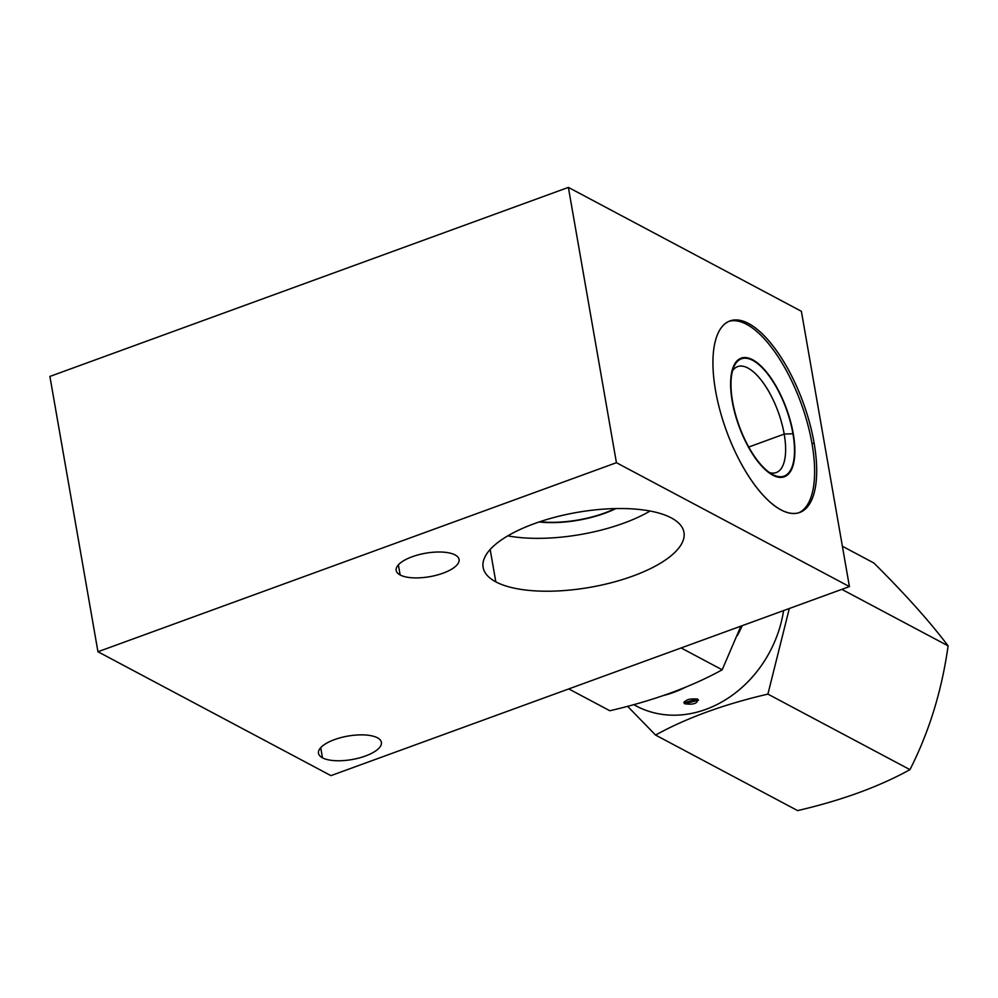 <?xml version="1.0" encoding="UTF-8"?>
<svg xmlns="http://www.w3.org/2000/svg" width="998" height="998" viewBox="0 0 998 998"><rect width="100%" height="100%" fill="white"/><g stroke="black" fill="none" stroke-linecap="round" stroke-linejoin="round"><path stroke-width="1.5" d="M849.423 586.587L801.382 311.289L568.373 187.399L616.427 462.698L849.423 586.587L801.382 311.289L568.373 187.399L49.9 376.433L568.373 187.399L616.427 462.698L97.954 651.744L330.949 775.633L849.423 586.587L616.427 462.698L97.954 651.744L49.9 376.433L97.954 651.744L330.949 775.633L849.423 586.587M814.094 442.925A101.921 40.868 -110 0 1 781.072 509.878A101.921 40.868 -110 0 1 715.529 390.517A101.921 40.868 -110 0 1 748.55 323.564A101.921 40.868 -110 0 1 814.094 442.925A101.921 40.868 70 0 0 729.9 320.957A101.921 40.868 70 0 0 715.529 390.517A101.921 40.868 70 0 0 799.722 512.485A101.921 40.868 70 0 0 814.094 442.925L812.023 443.686A101.921 40.868 70 0 0 728.877 321.381A101.921 40.868 -110 0 1 812.023 443.686L814.094 442.925M495.819 581.859A101.921 38.011 -9.9 0 1 534.267 523.663A101.921 38.011 -9.9 0 1 671.267 517.887A101.921 38.011 -9.9 0 1 632.819 576.071A101.921 38.011 -9.9 0 1 495.819 581.859L490.168 549.486L495.819 581.859A101.921 38.011 170.1 0 0 612.161 582.508A101.921 38.011 170.1 0 0 683.954 532.346A101.921 38.011 170.1 0 0 671.267 517.887A101.921 38.011 170.1 0 0 554.925 517.238A101.921 38.011 170.1 0 0 483.144 567.388A101.921 38.011 170.1 0 0 495.819 581.859M455.1 554.938A31.924 11.914 -9.9 0 1 443.062 573.164A31.924 11.914 -9.9 0 1 400.148 574.973A31.924 11.914 -9.9 0 1 412.186 556.747A31.924 11.914 -9.9 0 1 455.1 554.938A31.924 11.914 170.1 0 0 418.661 554.738A31.924 11.914 170.1 0 0 396.169 570.444A31.924 11.914 170.1 0 0 400.148 574.973A31.924 11.914 170.1 0 0 436.588 575.185A31.924 11.914 170.1 0 0 459.08 559.466A31.924 11.914 170.1 0 0 455.1 554.938M377.419 737.796A31.924 11.914 -9.9 0 1 365.38 756.022A31.924 11.914 -9.9 0 1 322.466 757.831A31.924 11.914 -9.9 0 1 334.505 739.605A31.924 11.914 -9.9 0 1 377.419 737.796A31.924 11.914 170.1 0 0 340.979 737.597A31.924 11.914 170.1 0 0 318.487 753.303A31.924 11.914 170.1 0 0 322.466 757.831A31.924 11.914 170.1 0 0 358.906 758.043A31.924 11.914 170.1 0 0 381.398 742.325A31.924 11.914 170.1 0 0 377.419 737.796M398.377 564.843L400.148 574.973L398.377 564.843M320.695 747.702L322.466 757.831L320.695 747.702M784.191 434.093L748.75 447.017L784.191 434.093A56.387 22.605 70 0 0 737.622 366.628A56.387 22.605 70 0 0 732.52 370.794A56.387 22.605 -110 0 1 760.301 379.015A56.387 22.605 -110 0 1 784.191 434.093L792.287 433.743L784.191 434.093A56.387 22.605 -110 0 1 769.658 472.653A56.387 22.605 70 0 0 776.244 472.565A56.387 22.605 70 0 0 784.191 434.093M792.948 433.718L793.26 433.706A63.136 25.312 70 0 0 763.72 368.811A63.136 25.312 70 0 0 732.894 367.938A63.136 25.312 70 0 0 732.22 401.246A63.136 25.312 70 0 0 771.778 474.599A63.136 25.312 70 0 0 793.26 433.706L792.948 433.718M798.674 512.822A101.921 40.868 70 0 0 812.023 443.686A101.921 40.868 -110 0 1 798.674 512.822M793.26 433.706A63.136 25.312 -110 0 1 772.814 475.185A63.136 25.312 -110 0 1 732.22 401.246A63.136 25.312 -110 0 1 752.667 359.779A63.136 25.312 -110 0 1 793.26 433.706M539.12 521.966A63.136 23.553 170.1 0 0 615.891 508.568A63.136 23.553 -9.9 0 1 539.12 521.966M507.795 535.851A101.921 38.011 170.1 0 0 650.072 511.026A101.921 38.011 -9.9 0 1 507.795 535.851M873.899 563.022L842.387 546.255L873.899 563.022C905.124 594.072 929.849 621.679 948.1 645.856C941.875 690.554 929.163 731.821 909.964 769.645L767.899 694.109L789.318 608.506L767.899 694.109L909.964 769.645C879.013 786.748 841.564 800.396 797.627 810.601L655.561 735.064L797.627 810.601C841.564 800.396 879.013 786.748 909.964 769.645C929.163 731.821 941.875 690.554 948.1 645.856L841.838 589.356L948.1 645.856C929.849 621.679 905.124 594.072 873.899 563.022M568.773 688.919L609.84 710.751C653.777 700.546 691.227 686.898 722.178 669.795L681.11 647.952L722.178 669.795L740.903 626.158L722.178 669.795C691.227 686.898 653.777 700.546 609.84 710.751L568.773 688.919M627.58 706.285L655.561 735.064C686.524 717.961 723.974 704.301 767.899 694.109C723.974 704.301 686.524 717.961 655.561 735.064L627.58 706.285M633.78 704.613A110.603 92.54 -62 0 0 783.58 610.601A110.603 92.54 118 0 1 636.213 705.973L633.705 704.638M663.408 695.519A110.603 92.54 -62 0 0 685.813 687.073A110.603 92.54 -62 0 1 663.408 695.519M737.41 635.489A110.603 92.54 -62 0 0 742.188 625.684A110.603 92.54 -62 0 1 737.41 635.489M684.753 703.777C693.735 704.937 698.026 703.378 697.602 699.087C688.707 698.425 684.416 699.985 684.753 703.777L698.538 700.184L697.602 699.087L683.83 702.754L684.753 703.777L684.354 701.544L684.753 703.777M792.911 433.519A62.412 25.025 70 0 0 741.364 358.843A62.412 25.025 70 0 0 732.569 401.433L732.569 401.433A62.412 25.025 70 0 0 784.116 476.108A62.412 25.025 70 0 0 792.911 433.519L792.287 433.743L792.911 433.519M539.868 521.717A62.412 23.278 170.1 0 0 615.105 508.581"/></g></svg>
